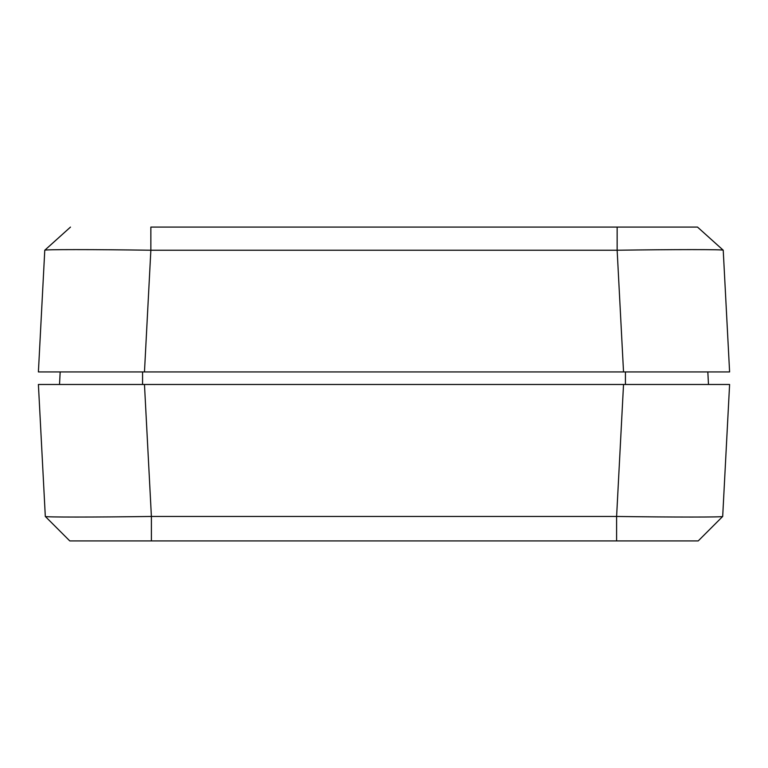 <?xml version="1.0" encoding="UTF-8"?>
<svg xmlns="http://www.w3.org/2000/svg" width="768" height="768" viewBox="0 0 768 768"><rect width="100%" height="100%" fill="white"/><g stroke="black" fill="none" stroke-linecap="round" stroke-linejoin="round"><path stroke-width="1.15" d="M38.4 371.933L46.464 371.933L38.4 371.933L44.774 250.234L38.4 371.933L623.53 371.933L617.146 250.234L150.854 250.234L144.47 371.933L729.6 371.933L723.226 250.234L729.6 371.933L721.536 371.933L729.6 371.933M60.173 371.933L59.52 384.48L60.173 371.933L46.464 371.933L144.47 371.933L150.854 250.234L150.854 227.088L697.517 227.088L617.146 227.088L617.146 250.234L623.53 371.933L721.536 371.933L707.827 371.933L708.48 384.48L711.734 384.48L38.4 384.48L45.312 516.461C44.054 517.248 94.685 517.248 151.392 516.461L144.47 384.48L82.877 384.48M150.854 250.234C94.138 249.408 43.517 249.408 44.774 250.234C43.517 249.408 94.138 249.408 150.854 250.234L150.854 227.088L617.146 227.088L617.146 250.234L150.854 250.234M697.517 227.088L723.216 250.205C724.483 249.408 673.862 249.408 617.146 250.234C673.862 249.408 724.483 249.408 723.226 250.234L723.187 250.195M44.813 250.195L70.483 227.088M685.123 384.48L623.53 384.48L616.608 516.461C673.315 517.248 723.946 517.248 722.688 516.461L729.6 384.48L711.734 384.48M708.48 384.48L707.827 371.933M625.43 384.48L625.43 371.933L625.43 384.48M142.57 384.48L142.57 371.933L142.57 384.48M616.608 516.461L616.608 540.912L151.392 540.912L151.392 516.461L616.608 516.461L616.608 540.912L698.227 540.912L69.773 540.912L151.392 540.912L151.392 516.461L616.608 516.461L623.53 384.48L144.47 384.48L151.392 516.461C94.685 517.248 44.054 517.248 45.312 516.461L38.4 384.48M721.536 384.48L698.554 384.48L721.536 384.48M729.6 384.48L722.688 516.461L698.227 540.912M69.773 540.912L45.341 516.48"/></g></svg>
